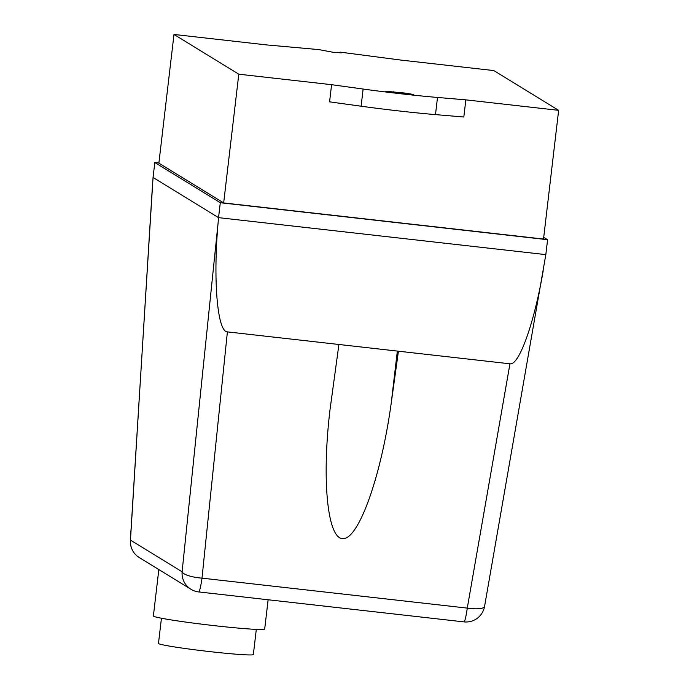 <?xml version="1.0" encoding="UTF-8"?>
<svg xmlns="http://www.w3.org/2000/svg" width="689" height="689" viewBox="0 0 689 689"><rect width="100%" height="100%" fill="white"/><g stroke="black" fill="none" stroke-linecap="round" stroke-linejoin="round"><path stroke-width="1.03" d="M161.441 618.231L158.487 643.405A47.765 2.17 6.7 0 0 158.685 643.638A47.765 2.17 6.7 0 0 207.983 651.398A47.765 2.17 6.7 0 0 253.354 654.55L256.308 629.376M158.832 569.562L153.38 615.949A56.033 2.541 6.7 0 0 153.613 616.224A56.033 2.541 6.7 0 0 211.454 625.328A56.033 2.541 6.7 0 0 264.688 629.023L268.124 599.766M398.431 351.209L391.206 403.237C381.344 475.014 359.477 537.299 343.673 538.609C327.757 540.839 321.453 481.697 329.962 410.067L338.919 344.483L509.946 363.801L467.271 608.111A18.801 1.834 96.4 0 1 463.93 621.883A18.801 18.801 0 0 0 484.574 606.38M543.724 237.326L547.583 239.694L220.299 202.721L218.542 217.646L545.826 254.62L484.565 606.432A18.801 4.659 -170.1 0 1 467.271 608.111L201.998 578.149A18.801 4.78 -174.1 0 1 182.111 571.784A18.801 18.698 121.5 0 0 190.939 589.259A18.801 18.801 0 0 0 198.665 591.92A18.801 1.834 -83.6 0 0 201.998 578.149L227.396 331.883C217.397 331.952 212.97 280.199 218.086 223.003L182.111 571.784L130.462 540.098A18.801 2.989 -176.4 0 0 130.359 540.383L153.053 177.469L218.542 217.646L218.086 223.003M543.199 270.82C534.182 323.33 519.015 365.756 509.946 363.801M227.396 331.883L338.919 344.483M340.125 52.131L400.989 60.089L493.841 70.579L558.641 110.335L465.842 99.853L437.506 97.45A75.213 3.411 -173.3 0 1 363.129 89.045L331.59 84.687L238.79 74.197L173.99 34.45L266.841 44.94L318.774 49.591L333.235 52.304L341.27 52.855L340.125 52.131L340.03 52.915M404.495 93.015L413.676 94.479L406.045 93.971L385.702 91.249L404.495 93.015L404.4 93.782M331.59 84.687L329.575 101.851L361.114 106.209A75.213 3.411 6.7 0 0 435.491 114.615L463.818 117.009L465.842 99.853M220.299 202.721L154.81 162.544L158.892 163.009M173.99 34.45L158.875 163.181L223.667 202.928L543.518 239.057L558.641 110.335M154.81 162.544L153.053 177.469M547.583 239.694L545.826 254.62M238.79 74.197L223.667 202.928M198.578 591.885A18.801 1.834 -83.6 0 0 198.665 591.92L463.93 621.883M130.359 540.34A18.801 18.801 0 0 0 139.299 557.582A18.801 18.698 -58.5 0 1 130.462 540.098L152.631 182.843M397.338 351.08L391.206 403.237M393.333 91.758L393.247 92.515M437.506 97.45L435.491 114.615M363.129 89.045L361.114 106.209M190.939 589.259L139.299 557.582"/></g></svg>
